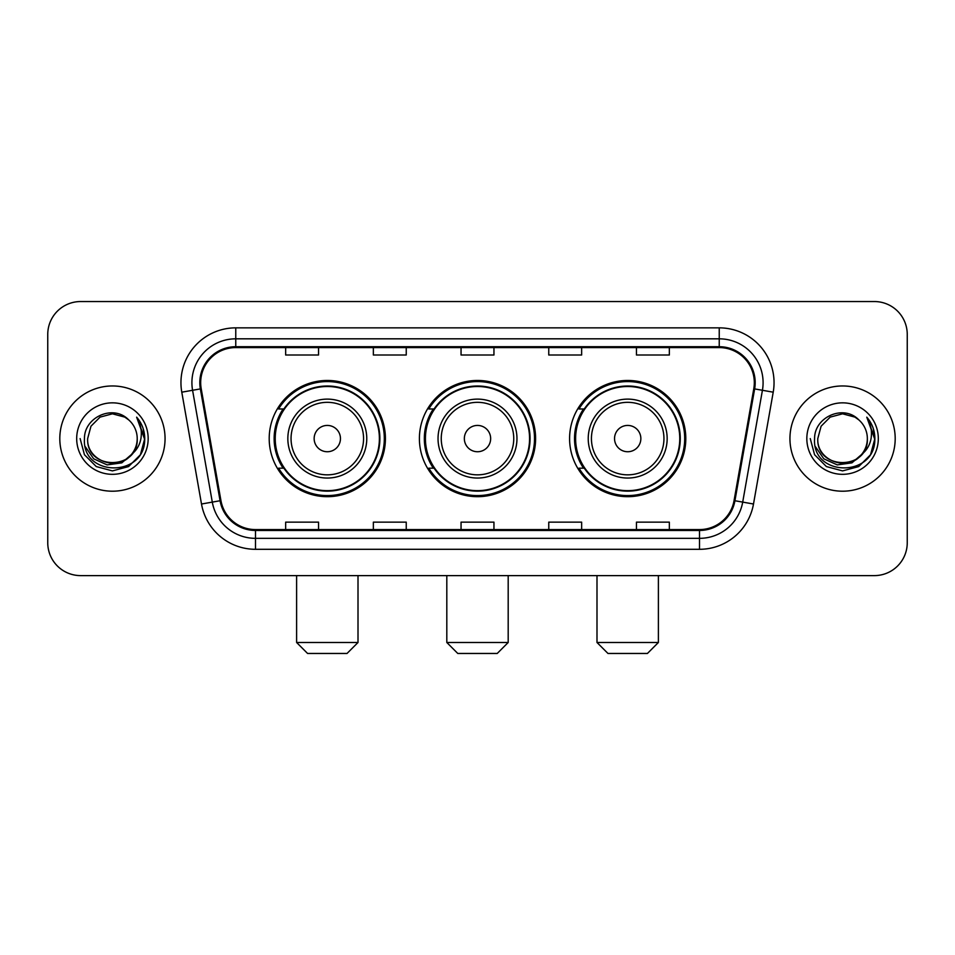 <?xml version="1.0" encoding="UTF-8"?>
<svg xmlns="http://www.w3.org/2000/svg" width="955" height="955" viewBox="0 0 955 955"><rect width="100%" height="100%" fill="white"/><g stroke="black" fill="none" stroke-linecap="round" stroke-linejoin="round"><path stroke-width="1.43" d="M569.586 438.584A58.1 58.1 0 0 0 627.698 496.684A58.1 58.1 0 0 0 685.797 438.584A58.1 58.1 0 0 0 627.698 380.472A58.1 58.1 0 0 0 569.586 438.584M419.4 438.584A58.1 58.1 0 0 0 477.5 496.684A58.1 58.1 0 0 0 535.6 438.584A58.1 58.1 0 0 0 477.5 380.472A58.1 58.1 0 0 0 419.4 438.584M269.203 438.584A58.1 58.1 0 0 0 327.302 496.684A58.1 58.1 0 0 0 385.414 438.584A58.1 58.1 0 0 0 327.302 380.472A58.1 58.1 0 0 0 269.203 438.584M283.134 468.177A53.17 53.17 0 0 1 283.134 408.979M433.331 468.177A53.17 53.17 0 0 1 433.331 408.979M583.529 468.177A53.17 53.17 0 0 1 583.529 408.979M47.75 334.429L47.75 542.726A32.888 32.888 0 0 0 80.638 575.614L874.362 575.614A32.888 32.888 0 0 0 907.25 542.726L907.25 334.429A32.888 32.888 0 0 0 874.362 301.541L80.638 301.541A32.888 32.888 0 0 0 47.75 334.429L47.75 542.726M59.807 438.584A52.62 52.62 0 0 0 112.427 491.204A52.62 52.62 0 0 0 165.06 438.584A52.62 52.62 0 0 0 112.427 385.963A52.62 52.62 0 0 0 59.807 438.584A52.62 52.62 0 0 0 112.427 491.204A52.62 52.62 0 0 0 165.06 438.584A52.62 52.62 0 0 0 112.427 385.963A52.62 52.62 0 0 0 59.807 438.584M789.94 438.584A52.62 52.62 0 0 0 842.573 491.204A52.62 52.62 0 0 0 895.193 438.584A52.62 52.62 0 0 0 842.573 385.963A52.62 52.62 0 0 0 789.94 438.584A52.62 52.62 0 0 0 842.573 491.204A52.62 52.62 0 0 0 895.193 438.584A52.62 52.62 0 0 0 842.573 385.963A52.62 52.62 0 0 0 789.94 438.584M200.681 382.669A35.084 35.084 0 0 1 235.766 347.584L719.234 347.584A35.084 35.084 0 0 1 753.782 388.757L734.061 500.587A35.084 35.084 0 0 1 699.514 529.571L255.486 529.571A35.084 35.084 0 0 1 220.939 500.587L201.219 388.757A35.084 35.084 0 0 1 200.681 382.669M199.81 382.669A35.956 35.956 0 0 0 200.359 388.912L220.068 500.742A35.956 35.956 0 0 0 255.486 530.455L699.514 530.455A35.956 35.956 0 0 0 734.932 500.742L754.641 388.912A35.956 35.956 0 0 0 719.234 346.713L235.766 346.713A35.956 35.956 0 0 0 199.81 382.669M181.784 392.183A54.817 54.817 0 0 1 235.766 327.851L719.234 327.851A54.817 54.817 0 0 1 773.216 392.183L753.495 504.013A54.817 54.817 0 0 1 699.514 549.304L255.486 549.304A54.817 54.817 0 0 1 201.505 504.013L181.784 392.183L192.576 390.285A43.846 43.846 0 0 1 235.766 338.822L719.234 338.822A43.846 43.846 0 0 1 762.424 390.285L742.703 502.103A43.846 43.846 0 0 1 699.514 538.345L255.486 538.345A43.846 43.846 0 0 1 212.297 502.103L192.576 390.285A43.846 43.846 0 0 1 191.919 382.669M874.362 301.541L80.638 301.541M80.638 575.614L874.362 575.614M907.25 542.726L907.25 334.429M734.932 500.742L742.703 502.103L762.424 390.285L773.216 392.183M461.05 347.584L461.05 355.009L493.95 355.009L493.95 347.584M373.357 347.584L373.357 355.009L406.245 355.009L406.245 347.584M285.652 347.584L285.652 355.009L318.54 355.009L318.54 347.584M548.755 347.584L548.755 355.009L581.643 355.009L581.643 347.584M636.46 347.584L636.46 355.009L669.348 355.009L669.348 347.584M493.95 529.571L493.95 522.146L461.05 522.146L461.05 529.571M406.245 529.571L406.245 522.146L373.357 522.146L373.357 529.571M318.54 529.571L318.54 522.146L285.652 522.146L285.652 529.571M581.643 529.571L581.643 522.146L548.755 522.146L548.755 529.571M669.348 529.571L669.348 522.146L636.46 522.146L636.46 529.571M137.21 438.584C138.726 470.54 86.141 470.54 87.657 438.584L90.976 426.193L100.048 417.12L112.427 413.802L124.819 417.12L128.662 419.866C113.454 403.929 84.183 417.049 84.458 438.584C81.676 476.832 143.692 477.834 144.694 440.434L144.742 438.584C144.647 430.454 141.949 423.316 136.637 417.168C140.672 423.805 142.104 430.944 140.91 438.584C139.752 445.078 136.589 450.39 131.42 454.496A24.782 24.782 0 0 0 137.21 438.584C138.726 470.54 86.141 470.54 87.657 438.584C86.141 470.54 138.726 470.54 137.21 438.584A24.782 24.782 0 0 0 128.662 419.866M131.42 454.496C118.265 472.271 86.368 460.907 87.657 438.584M132.996 453.171L121.81 462.853L107.151 464.894L93.662 458.794L85.234 446.618M76.686 438.584A35.741 35.741 0 0 0 112.427 474.325A35.741 35.741 0 0 0 148.168 438.584A35.741 35.741 0 0 0 112.427 402.843A35.741 35.741 0 0 0 76.686 438.584M136.637 417.168L144.73 439.527L143.226 428.795L144.73 439.527L143.226 428.795L144.73 439.527L136.875 417.442L144.73 439.515L136.875 417.442L144.742 438.584L140.421 454.735L128.591 466.565L112.427 470.899L96.276 466.565L84.446 454.735L80.125 438.584M136.875 417.442L144.73 439.539M347.035 653.459L307.57 653.459L296.611 642.488L358.006 642.488L347.035 653.459M340.458 438.584A13.155 13.155 0 0 0 327.302 425.429A13.155 13.155 0 0 0 314.147 438.584A13.155 13.155 0 0 0 327.302 451.739A13.155 13.155 0 0 0 340.458 438.584M366.768 438.584A39.465 39.465 0 0 0 327.302 399.118A39.465 39.465 0 0 0 287.837 438.584A39.465 39.465 0 0 0 327.302 478.049A39.465 39.465 0 0 0 366.768 438.584A39.465 39.465 0 0 1 327.302 478.049A39.465 39.465 0 0 1 287.837 438.584M379.386 438.584A52.071 52.071 0 0 0 327.302 386.512A52.071 52.071 0 0 0 275.231 438.584A52.071 52.071 0 0 0 327.302 490.655A52.071 52.071 0 0 0 379.386 438.584M384.316 438.584A57.014 57.014 0 0 1 278.585 468.177L283.874 468.177A52.561 52.561 0 0 0 362.088 478.001A52.561 52.561 0 0 0 362.088 399.166A52.561 52.561 0 0 0 283.874 408.979L278.585 408.979A57.014 57.014 0 0 1 384.316 438.584M497.233 653.459L457.767 653.459L446.809 642.488L508.191 642.488L497.233 653.459M490.655 438.584A13.155 13.155 0 0 0 477.5 425.429A13.155 13.155 0 0 0 464.345 438.584A13.155 13.155 0 0 0 477.5 451.739A13.155 13.155 0 0 0 490.655 438.584M516.965 438.584A39.465 39.465 0 0 0 477.5 399.118A39.465 39.465 0 0 0 438.035 438.584A39.465 39.465 0 0 0 477.5 478.049A39.465 39.465 0 0 0 516.965 438.584A39.465 39.465 0 0 1 477.5 478.049A39.465 39.465 0 0 1 438.035 438.584M529.571 438.584A52.071 52.071 0 0 0 477.5 386.512A52.071 52.071 0 0 0 425.429 438.584A52.071 52.071 0 0 0 477.5 490.655A52.071 52.071 0 0 0 529.571 438.584M534.514 438.584A57.014 57.014 0 0 1 428.783 468.177L434.059 468.177A52.561 52.561 0 0 0 512.274 478.001A52.561 52.561 0 0 0 512.274 399.166A52.561 52.561 0 0 0 434.059 408.979L428.783 408.979A57.014 57.014 0 0 1 534.514 438.584M647.43 653.459L607.965 653.459L596.994 642.488L658.389 642.488L647.43 653.459M640.853 438.584A13.155 13.155 0 0 0 627.698 425.429A13.155 13.155 0 0 0 614.543 438.584A13.155 13.155 0 0 0 627.698 451.739A13.155 13.155 0 0 0 640.853 438.584M667.163 438.584A39.465 39.465 0 0 0 627.698 399.118A39.465 39.465 0 0 0 588.232 438.584A39.465 39.465 0 0 0 627.698 478.049A39.465 39.465 0 0 0 667.163 438.584A39.465 39.465 0 0 1 627.698 478.049A39.465 39.465 0 0 1 588.232 438.584M679.769 438.584A52.071 52.071 0 0 0 627.698 386.512A52.071 52.071 0 0 0 575.614 438.584A52.071 52.071 0 0 0 627.698 490.655A52.071 52.071 0 0 0 679.769 438.584M684.699 438.584A57.014 57.014 0 0 1 578.969 468.177L584.257 468.177A52.561 52.561 0 0 0 662.472 478.001A52.561 52.561 0 0 0 662.472 399.166A52.561 52.561 0 0 0 584.257 408.979L578.969 408.979A57.014 57.014 0 0 1 684.699 438.584M867.343 438.584C868.859 470.54 816.274 470.54 817.79 438.584L821.109 426.193L830.182 417.12L842.573 413.802L854.952 417.12L858.796 419.866C843.599 403.929 814.317 417.049 814.591 438.584C811.81 476.832 873.825 477.834 874.828 440.434L874.876 438.584C874.792 430.454 872.082 423.316 866.77 417.168C870.817 423.805 872.237 430.944 871.044 438.584C869.886 445.078 866.722 450.39 861.553 454.496A24.782 24.782 0 0 0 867.343 438.584C868.859 470.54 816.274 470.54 817.79 438.584C816.274 470.54 868.859 470.54 867.343 438.584A24.782 24.782 0 0 0 858.796 419.866M861.553 454.496C848.398 472.271 816.501 460.907 817.79 438.584M863.129 453.171L851.944 462.853L837.284 464.894L823.795 458.794L815.367 446.618M806.832 438.584A35.741 35.741 0 0 0 842.573 474.325A35.741 35.741 0 0 0 878.314 438.584A35.741 35.741 0 0 0 842.573 402.843A35.741 35.741 0 0 0 806.832 438.584M866.77 417.168L874.864 439.527L873.359 428.795L874.864 439.527L873.359 428.795L874.864 439.527L867.009 417.442L874.864 439.515L867.009 417.442L874.876 438.584L870.554 454.735L858.724 466.565L842.573 470.899L826.409 466.565L814.579 454.735L810.258 438.584M867.009 417.442L874.864 439.539M719.234 327.851L719.234 346.713M192.576 390.285L200.359 388.912M255.486 549.304L255.486 530.455M699.514 530.455L699.514 549.304M201.505 504.013L220.068 500.742M754.641 388.912L762.424 390.285M235.766 327.851L235.766 346.713M742.703 502.103L753.495 504.013M363.569 438.584A36.254 36.254 0 0 0 327.302 402.33A36.254 36.254 0 0 0 291.048 438.584A36.254 36.254 0 0 0 327.302 474.838A36.254 36.254 0 0 0 363.569 438.584M513.754 438.584A36.254 36.254 0 0 0 477.5 402.33A36.254 36.254 0 0 0 441.246 438.584A36.254 36.254 0 0 0 477.5 474.838A36.254 36.254 0 0 0 513.754 438.584M663.952 438.584A36.254 36.254 0 0 0 627.698 402.33A36.254 36.254 0 0 0 591.432 438.584A36.254 36.254 0 0 0 627.698 474.838A36.254 36.254 0 0 0 663.952 438.584M358.006 575.614L358.006 642.488M296.611 575.614L296.611 642.488M508.191 575.614L508.191 642.488M446.809 575.614L446.809 642.488M658.389 575.614L658.389 642.488M596.994 575.614L596.994 642.488"/></g></svg>
